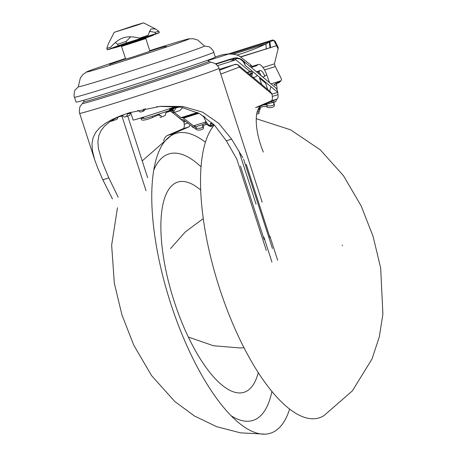 <?xml version="1.0" encoding="UTF-8"?>
<svg xmlns="http://www.w3.org/2000/svg" width="457" height="457" viewBox="0 0 457 457"><rect width="100%" height="100%" fill="white"/><g stroke="black" fill="none" stroke-linecap="round" stroke-linejoin="round"><path stroke-width="0.69" d="M189.981 124.687A7.7 2.748 72.5 0 1 188.935 126.88L173.226 133.65A35.949 12.819 72.5 0 0 170.718 135.86M183.948 120.088A10.271 8.397 129.8 0 0 183.965 121.933L184.222 124.218A7.7 2.748 -107.5 0 1 183.217 128.685L167.502 135.455A35.949 12.819 -107.5 0 0 163.577 140.756M121.214 88.784A73.177 1.28 162.1 0 1 76.056 102.117L74.48 97.227A73.177 1.28 162.1 0 0 119.637 83.894A73.177 1.28 162.1 0 0 213.745 52.247L215.327 57.131A73.177 1.28 162.1 0 1 121.214 88.784M86.55 71.92L83.008 74.491L80.363 77.856L78.307 86.819A66.334 1.16 -17.9 0 0 119.243 74.737A66.334 1.16 -17.9 0 0 204.547 46.043L197.641 39.976L193.528 38.794L189.152 38.782A54.154 0.943 162.1 0 1 119.768 62.215A54.154 0.943 162.1 0 1 86.55 71.92A54.154 0.943 162.1 0 1 125.504 58.467M149.69 50.658A54.154 0.943 162.1 0 1 155.991 48.659A54.154 0.943 162.1 0 1 189.152 38.782M125.566 58.667L112.154 63.209A30.556 0.531 162.1 0 0 109.469 64.214L109.531 64.466A30.602 0.531 162.1 0 1 112.148 63.483L125.646 58.913M149.839 51.11L157.825 48.591A30.602 0.531 162.1 0 1 162.555 47.174L166.228 46.414L162.555 47.174M149.759 50.864L157.642 48.379A30.556 0.531 162.1 0 1 162.498 46.922M121.362 45.963L125.704 59.102L133.547 56.782L149.896 51.287L145.732 38.091M126.566 42.941L155.5 33.812A28.243 0.491 -17.9 0 1 159.322 32.738L148.456 36.806A28.243 0.491 -17.9 0 1 140.042 39.593L111.108 48.728A28.243 0.491 -17.9 0 1 107.286 49.802L118.146 45.734L117.672 44.272A28.243 0.491 -17.9 0 1 126.092 41.478L126.566 42.941A28.243 0.491 -17.9 0 0 118.146 45.734M155.5 33.812L155.026 32.344L149.296 31.265M126.092 41.478L130.679 36.828M134.038 25.661L114.227 32.321L137.368 25.078L143.538 22.85L134.038 25.661M159.322 32.738L158.847 31.27L155.5 28.968L150.941 28.94L147.982 35.338A28.243 0.491 -17.9 0 1 139.568 38.131C132.901 36.497 127.554 36.389 123.521 37.811C119.403 38.965 115.107 42.113 110.634 47.26A28.243 0.491 -17.9 0 1 106.812 48.333L108.315 43.861L114.227 32.321M158.847 31.27A28.243 0.491 -17.9 0 0 155.026 32.344M115.318 42.535L117.672 44.272M107.286 49.802L106.812 48.333M217.526 65.642L234.944 60.141L229.694 59.798L216.035 64.111M236.275 58.016L235.881 58.696L234.955 59.067L232.842 58.382L215.641 63.809L232.476 58.496M215.27 56.959L219.103 55.748M227.54 54.057C224.21 54.343 221.325 54.926 218.892 55.811M228.888 54.057L227.032 54.08M208.084 60.535L228.626 54.046A15.407 6.587 -7.1 0 1 239.908 56.508L251.55 65.522L249.602 66.134M251.55 65.522L251.858 68.002M251.761 67.253L256.943 65.614A14.121 5.038 -107.5 0 1 258.222 64.483A14.121 5.038 -107.5 0 1 266.802 75.017L269.533 82.648M251.601 73.303A14.121 5.038 72.5 0 0 250.55 71.686M262.729 77.01L264.837 76.348A7.7 2.748 72.5 0 0 260.159 70.601A7.7 2.748 72.5 0 0 259.456 71.223L258.256 73.303M257.131 75.239L256.503 76.336L254.343 77.376L253.024 77.302M256.971 72.24L257.257 72.057L256.891 72.172M252.373 73.594L249.602 74.468M249.768 74.605L252.321 73.8M261.278 75.805L259.85 73.377A2.565 2.017 -168.5 0 0 258.776 72.4M250.739 71.492L251.996 70.984M102.751 179.624L112.439 198.955M159.95 106.355L181.115 107.206L199.675 113.679L214.619 125.367L226.341 140.813L231.659 139.151L218.852 123.43L202.554 112.125L182.726 106.464L160.413 106.31L128.988 112.845L120.094 115.981L112.131 119.488L105.327 123.361L99.809 127.64L95.713 132.381L93.091 137.717L91.988 143.772L92.411 150.696L94.656 159.699L97.889 168.439L102.836 179.812L108.817 177.904L102.197 161.864L98.461 148.725L97.889 141.836L98.746 135.843L101.02 130.611L104.664 126.001L109.634 121.888L115.792 118.214L124.841 114.221M242.821 157.796L231.539 138.974M261.661 84.459L259.53 78.073L265.568 83.1L267.705 89.486M251.693 76.199L252.864 71.703M270.041 91.423L238.428 65.208A3.85 3.148 129.6 0 1 239.399 67.093L272.035 94.131L270.447 91.743M195.173 125.309A7.7 2.748 -107.5 0 1 194.762 126.863M193.791 127.583A7.7 2.748 -107.5 0 1 191.283 125.675M237.046 55.063A154.055 85.059 177.1 0 0 239.2 54.394A154.055 85.059 177.1 0 0 265.974 43.901L233.219 54.24M266.242 49.242L265.974 43.901L269.253 42.01L270.024 47.808M269.853 41.661L269.087 42.101M270.544 47.608L269.887 41.638M228.054 54.046L272.629 39.976L273.886 40.376L275.445 43.501M240.599 57.045L276.525 45.706L240.393 56.879M230.591 54.046L273.886 40.376A15.407 5.804 153.6 0 1 275.303 41.621L277.953 46.945A15.407 5.804 153.6 0 1 278.09 48.842L274.411 63.871L275.028 65.945L281.112 78.267A2.565 2.359 44.4 0 1 280.941 80.763L279.158 82.58M275.303 41.621A15.407 5.804 153.6 0 1 275.44 43.518L278.09 48.842M279.873 81.854L277.302 82.66L275.308 83.922L277.942 83.094L280.941 80.763L271.03 83.888M277.736 83.157L279.341 82.477M275.308 83.922L274.057 84.774L276.651 85.619L276.622 83.505M261.29 105.853L255.572 107.658L271.281 100.888A7.7 2.748 -107.5 0 0 272.286 96.421L272.035 94.131L277.753 92.325A10.271 8.392 -50.3 0 0 275.16 87.31L242.524 60.267A10.271 8.397 129.6 0 1 245.118 65.288L277.753 92.325L278.005 94.616A7.7 2.748 72.5 0 1 277.005 99.083L261.29 105.853A35.949 12.819 -107.5 0 0 263.318 152.05M275.988 99.523L276.399 99.392A7.7 2.748 -107.5 0 1 275.234 101.905A7.7 2.748 -107.5 0 1 273.063 100.78M263.261 105.001L265.306 104.802L272.823 102.431A7.7 2.748 -107.5 0 1 271.475 101.465M205.633 122.008L193.534 125.824L183.468 118.163A5.775 2.062 72.5 0 0 182.64 117.815L181.475 117.792A2.565 0.914 72.5 0 1 181.103 117.638L174.226 112.399L173.529 110.651A1.542 0.326 -22.3 0 1 172.443 110.76A1.542 0.326 -22.3 0 1 172.472 110.645L174.625 107.332A1.542 0.326 -22.3 0 0 174.654 107.218A1.542 0.326 -22.3 0 0 173.843 107.246M202.874 127.046A3.85 1.622 -7.3 0 1 199.441 128.291A3.85 1.622 -7.3 0 1 196.042 127.737L195.053 126.983L202.565 124.607L205.776 123.104M195.053 126.983A7.7 2.748 -107.5 0 1 193.534 125.824M274.428 105.516L274.206 103.785A3.85 1.622 172.7 0 0 273.817 103.191L274.04 104.921A3.85 1.622 172.7 0 1 274.428 105.516A3.85 1.622 172.7 0 1 271.578 107.481A3.85 1.622 172.7 0 1 267.179 107.087A3.85 1.622 172.7 0 0 262.775 106.687A3.85 1.622 172.7 0 0 259.924 108.657A3.85 1.622 172.7 0 0 260.313 109.252L260.153 107.983M267.179 107.087L266.957 105.356A3.85 1.622 172.7 0 0 265.306 104.802M204.49 116.661L204.582 116.906A10.271 3.662 72.5 0 0 204.707 117.221M210.174 123.944A10.271 3.662 72.5 0 0 210.568 123.887L212.528 123.264M212.082 125.104L213.345 124.064M203.479 115.981L204.039 117.432A12.196 4.353 72.5 0 0 211.145 125.721L212.631 125.252M206.781 122.75L205.616 121.859L205.839 123.596L208.603 125.698A3.85 1.622 172.7 0 0 209.906 126.195L212.916 126.743M258.713 108.172L258.925 109.811A3.85 1.622 172.7 0 1 259.313 110.405A3.85 1.622 172.7 0 1 259.313 110.605L258.879 113.473L256.657 114.176M258.879 113.473L258.948 109.829M258.748 108.12A3.85 1.622 -7.3 0 1 259.09 108.675L259.313 110.405M205.616 121.859L206.107 121.705M257.051 112.251L258.656 111.742M211.717 122.499L210.157 124.013L210.568 125.064L212.128 125.224M213.973 124.698L212.556 125.138M214.099 124.83L212.665 125.144M212.459 125.132L210.997 125.012L214.19 124.927M170.518 111.142L181.326 119.368A4.496 1.605 72.5 0 0 181.972 119.643L183.143 119.66A3.85 1.371 72.5 0 1 183.691 119.894L196.264 129.468A3.85 1.622 -7.3 0 0 200.669 129.868A3.85 1.622 -7.3 0 0 203.519 127.897A3.85 1.622 -7.3 0 0 203.131 127.303A3.85 1.622 172.7 0 1 202.737 126.709A3.85 1.622 172.7 0 1 207.09 124.544M173.186 112.388A1.542 0.326 -22.3 0 0 173.157 112.502A1.542 0.326 -22.3 0 0 174.243 112.393A51.35 10.928 -22.3 0 1 178.447 111.068A1.542 0.326 -22.3 0 0 180.252 110.154L182.783 107.521M173.831 111.394L175.339 109.074A1.542 0.326 -22.3 0 0 175.368 108.96A1.542 0.326 -22.3 0 0 175.265 108.897M172.86 109.56L173.26 109.429A65.471 13.938 -22.3 0 0 167.49 111.479A1.542 0.326 -22.3 0 0 165.954 112.411L165.423 115.147A1.542 0.326 -22.3 0 1 163.96 116.049A51.35 10.928 -22.3 0 0 161.492 117.009L160.778 115.273A1.542 0.326 -22.3 0 1 159.31 115.518A1.542 0.326 -22.3 0 0 159.31 115.518L158.956 114.147M160.024 117.26L160.019 117.249A1.542 0.326 -22.3 0 0 160.024 117.26A1.542 0.326 -22.3 0 0 161.492 117.009M159.59 115.592L159.424 114.953A1.542 0.326 -22.3 0 0 159.424 114.947A1.542 0.326 -22.3 0 0 159.419 114.936M159.145 114.873A1.542 0.326 -22.3 0 0 157.882 115.221A65.471 13.938 -22.3 0 0 152.604 117.438A10.271 2.188 -22.3 0 1 141.487 119.637L140.796 117.952M142.041 118.386L142.773 117.489M144.138 118.186A10.271 2.188 157.7 0 1 140.802 117.952M171.969 110.68L172.615 111.171M203.159 125.829A3.85 1.622 -7.3 0 1 203.296 126.166L203.519 127.897M266.957 105.356A3.85 1.622 172.7 0 0 270.59 105.881A3.85 1.622 172.7 0 0 273.977 104.453M259.21 109.6L260.313 109.252M259.793 107.618L258.902 107.898M272.823 102.431L273.817 103.191M202.737 126.709L202.52 124.978A3.85 1.622 -7.3 0 1 202.565 124.607M277.005 89.681L277.022 89.435A7.7 2.748 -107.5 0 0 276.651 85.619M277.302 82.666L274.697 84.168M238.428 65.208A3.85 3.85 0 0 0 235.612 64.34L219.286 69.39L234.784 64.511C236.178 64.231 236.446 64.317 235.589 64.763M235.612 64.34L236.08 64.363M137.786 110.343L140.448 112.114A62.906 1.097 -17.9 0 0 142.595 111.428L143.904 108.909M156.523 106.749L157.414 106.664A62.906 1.097 -17.9 0 0 157.551 106.618M110.588 121.236L111.182 121.236A62.906 1.097 -17.9 0 0 112.73 120.768L113.656 119.368M122.168 115.278L124.607 117.106A62.906 1.097 -17.9 0 0 126.538 116.506L129.537 115.432L130.593 112.948L130.416 112.399M126.538 116.506L127.652 114.004L127.44 113.342M120.14 116.141L121.379 116.329A56.485 0.988 162.1 0 1 122.419 115.981M117.86 116.895L117.095 119.277L112.765 120.757M145.275 108.623L144.058 110.834L142.744 111.377M130.628 112.336L133.13 120.1A24.387 0.428 -17.9 0 0 148.188 115.655A24.387 0.428 -17.9 0 0 176.008 106.492M142.601 117.398L144.76 118.506L152.678 116.164L169.187 110.617L170.295 108.452M118.152 197.15L108.737 177.716M226.226 140.63L237.097 159.607M269.687 91.132L270.892 86.641M258.285 372.609A110.194 39.302 -107.5 0 1 244.769 392.032A110.194 39.302 -107.5 0 1 174.048 300.98A110.194 39.302 -107.5 0 1 177.042 182.349A110.194 39.302 -107.5 0 1 200.663 190.049M256.24 118.7L290.583 129.822L320.237 149.793L343.453 175.694L361.19 205.987L373.066 236.338L380.675 268.019L382.897 314.165L379.304 336.9L372.027 358.945L352.393 390.855L323.967 415.619A157.185 56.068 -107.5 0 1 320.186 417.498A157.185 56.068 -107.5 0 1 224.267 302.088A157.185 56.068 -107.5 0 1 214.304 125.041M289.612 409.044A157.185 56.068 -107.5 0 1 271.429 432.888A157.185 56.068 -107.5 0 1 265.254 434.15A157.185 56.068 -107.5 0 1 169.661 300.209A157.185 56.068 -107.5 0 1 171.038 135.66A157.185 56.068 -107.5 0 1 205.393 142.23M127.737 116.072L147.64 177.682M185.662 121.396L183.965 121.933L175.791 115.153M82.837 103.351A67.185 1.171 -17.9 0 0 147.068 83.899A67.185 1.171 -17.9 0 0 210.546 62.101L208.86 61.341A65.734 1.148 -17.9 0 1 124.327 89.778A65.734 1.148 -17.9 0 1 83.762 101.745L80.575 105.853C79.621 105.841 78.787 113.479 79.678 113.336L94.656 159.699M121.602 46.397L145.789 38.582M137.985 39.519L145.772 37.331L128.623 43.021L120.837 45.203L137.985 39.519M126.852 43.683A19.285 0.337 162.1 0 1 116.124 46.694A19.285 0.337 162.1 0 1 139.751 38.856A19.285 0.337 162.1 0 1 150.479 35.846A19.285 0.337 162.1 0 1 126.852 43.683M126.423 44.232A20.902 0.366 162.1 0 1 113.53 48.048L126.589 44.329L153.301 35.2A20.902 0.366 162.1 0 1 126.423 44.232M153.301 35.2L153.752 34.726L126.018 43.992A21.799 0.383 162.1 0 1 113.884 47.397A21.799 0.383 162.1 0 1 140.59 38.542A21.799 0.383 162.1 0 1 152.724 35.138A21.799 0.383 162.1 0 1 126.012 43.998L112.953 47.916M231.716 59.741L234.035 59.01M264.597 75.713L266.802 75.017M187.861 123.07L184.222 124.218M249.482 74.371L252.413 73.446M256.765 72.069L259.456 71.223M239.268 58.759A10.271 8.397 129.6 0 0 234.955 59.067L249.99 71.526L247.14 72.429M188.935 126.88L183.217 128.685M173.226 133.65L167.502 135.455M210.546 62.101L215.133 63.472C217.858 65.917 219.126 67.545 218.949 68.35A73.177 1.28 162.1 0 1 149.707 92.057A73.177 1.28 162.1 0 1 79.678 113.336M232.813 58.405A10.271 9.591 69.5 0 1 245.118 65.288M246.26 164.269L270.013 237.806M274.411 63.871L262.964 67.487M275.365 66.539L264.54 69.955M259.313 110.605L259.262 110.217M208.478 124.727L208.603 125.698M209.832 125.618L209.906 126.195M205.113 117.095L204.039 117.432M210.568 125.064L210.997 125.012M213.082 125.275L214.162 125.207M169.461 110.08L173.711 108.737M175.094 108.303L179.441 106.932M157.619 114.581L157.882 115.221M159.424 114.947L159.082 114.107L159.424 114.953M173.5 107.366L173.928 108.412M174.625 107.332L175.339 109.074M170.124 108.783L173.626 107.681M174.7 107.344L177.036 106.607M152.147 116.329L152.604 117.438M141.476 117.746L141.733 118.369M197.413 112.491L181.103 117.638M197.744 112.656L181.475 117.792M198.218 112.896L182.64 117.815M196.042 127.737L196.264 129.468M202.965 126.035L203.131 127.303M198.938 113.279L183.468 118.163M122.407 115.952L120.916 116.398M112.799 120.745L117.061 119.288M126.652 116.461L129.474 115.45M127.652 114.004L130.593 112.948M277.673 260.313L269.807 235.955M121.945 116.135L146.023 190.678M272.286 96.421L278.005 94.616M219.549 70.212L234.784 64.511A3.85 3.599 69.5 0 1 239.399 67.093L220.788 74.057M240.433 166.114L264.209 239.714M271.281 100.888L277.005 99.083M271.955 262.118L263.849 237.029M271.926 391.432A139.722 49.836 -107.5 0 1 253.841 420.132A139.722 49.836 -107.5 0 1 231.236 415.824M153.706 170.198A139.722 49.836 -107.5 0 1 167.965 154.249A139.722 49.836 -107.5 0 1 201.023 166.805M83.985 100.169L83.762 101.745M207.752 60.193L208.86 61.341M204.365 46.02L208.678 46.717C209.483 46.243 214.419 51.612 213.745 52.247M78.444 86.693L75.354 89.778C74.428 89.869 73.56 97.107 74.48 97.227M146.314 37.126L120.322 45.517M114.21 47.814L116.409 46.585L134.946 40.387L148.782 36.08L152.615 35.412M112.89 47.922L113.53 48.048M143.538 22.85L155.5 28.968M251.676 66.551L258.222 64.483M249.134 74.08L252.527 73.011M256.417 71.783L260.159 70.601M252.281 71.223L247.431 72.669M242.524 60.267A10.271 10.271 0 0 0 235.012 57.948M218.949 68.35L262.175 202.183M280.255 81.683L279.753 81.974M273.04 102.597L275.234 101.905M259.924 108.657L259.707 106.938M174.654 107.218L175.368 108.96M173.157 112.502L172.443 110.76M169.844 109.332L173.797 108.086M174.871 107.749L178.076 106.738M169.518 109.971L173.786 108.629M175.065 108.223L179.253 106.904M165.92 112.593L172.569 110.491M156.454 106.784L156.877 106.761M272.441 248.499L243.61 159.247M238.805 150.719L256.063 204.153M266.328 250.47L236.795 159.03M265.254 434.15L240.491 432.853L216.555 426.649L194.402 415.967L174.774 401.48L151.553 375.58L133.821 345.292L121.945 314.936L114.33 283.254L111.645 245.175L117.466 207.724M142.218 160.898L171.038 135.66M203.251 218.6L185.302 231.922L170.535 248.574M188.358 337.066L213.476 345.749L240.171 347.971L244.015 347.748M342.339 245.706L342.23 245.072L342.339 245.706"/></g></svg>
